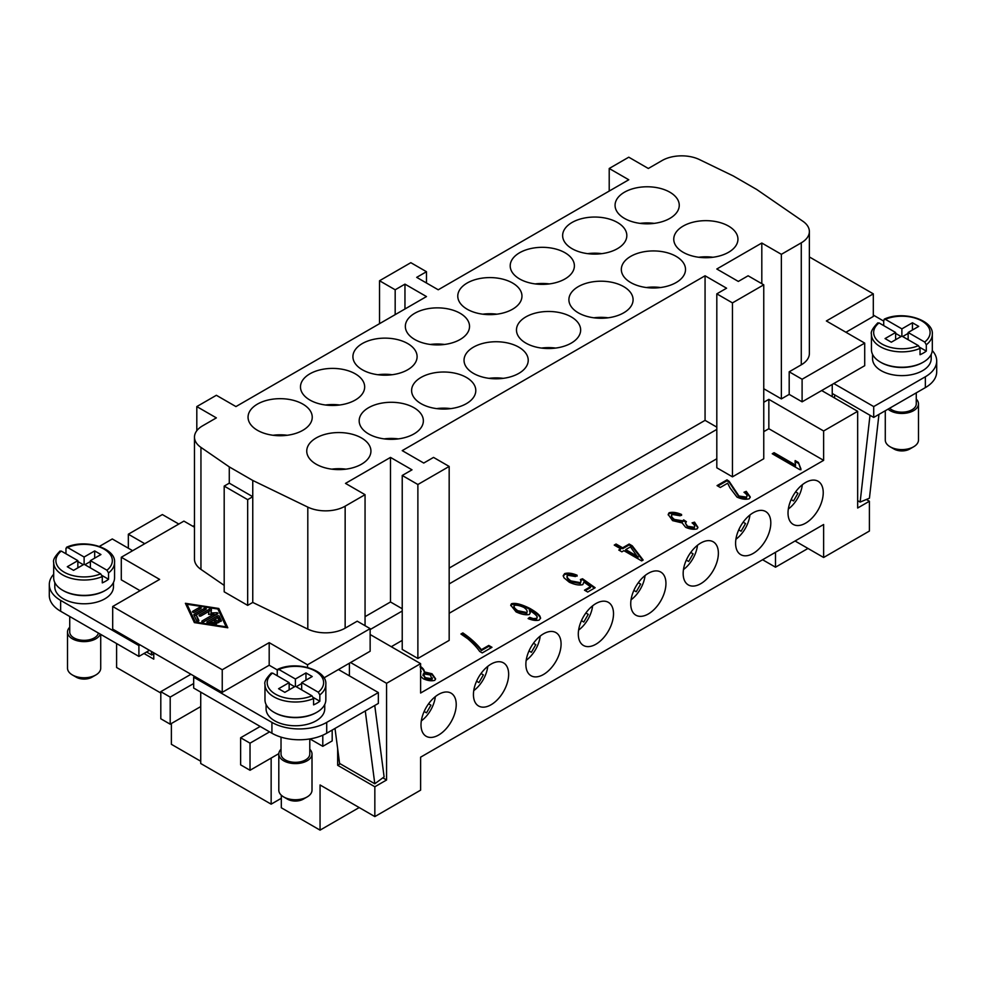 <?xml version="1.0" encoding="UTF-8"?>
<svg xmlns="http://www.w3.org/2000/svg" width="986" height="986" viewBox="0 0 986 986"><rect width="100%" height="100%" fill="white"/><g stroke="black" fill="none" stroke-linecap="round" stroke-linejoin="round"><path stroke-width="1.48" d="M271.15 758.086L271.15 804.169L200.725 763.509L200.725 692.123M322.792 735.211L322.792 746.328L309.961 738.921M193.675 677.209L193.675 688.055L271.926 733.227A38.737 22.358 0 0 0 326.711 733.227L378.353 703.412L378.353 692.566L326.711 722.393A38.737 22.358 180 0 1 271.926 722.393L193.675 677.209L194.846 676.532L140.074 644.906L138.903 645.583L138.903 656.429L149.465 650.329M281.022 737.134L281.022 754.019A14.383 8.307 0 0 0 285.237 759.886A14.383 8.307 0 0 0 305.586 759.886A14.383 8.307 0 0 0 309.789 754.019L309.789 738.945M365.276 710.968L374.803 783.771L339.591 763.447L335.006 728.432M374.803 783.771L384.109 776.894L374.754 705.495M281.318 798.29L271.15 804.169M332.183 730.071L332.183 740.917L322.792 746.328M138.903 645.583L60.639 600.4A38.737 22.358 180 0 1 49.3 584.587L49.3 595.433A38.737 22.358 0 0 0 60.639 611.246L138.903 656.429M140.074 644.906L112.687 629.093L112.687 606.501L159.633 579.398L121.29 557.25L183.901 521.113L194.476 527.214M140.074 590.688L121.29 579.842L121.29 557.25M99.401 546.404L112.293 538.96L132.642 550.706M49.3 584.587A38.737 22.358 180 0 1 53.688 574.246M113.452 582.504L113.452 586.843A29.321 16.935 180 0 1 104.861 598.822A29.321 16.935 180 0 1 72.902 602.495A29.321 16.935 180 0 1 54.797 586.843L54.797 582.504M105.243 590.466A29.321 16.935 180 0 1 104.861 590.688A29.321 16.935 180 0 1 63.005 590.466M277.3 669.913L269.19 665.23L222.244 692.345L222.244 669.753L112.687 606.501M222.244 692.345L194.846 676.532M252.761 602.434L252.761 496.71L229.282 483.165L224.192 486.098L224.192 591.822L247.671 605.367L252.761 602.434L307.805 629.105A27.67 15.973 0 0 0 345.149 628.156L357.228 621.18L370.144 628.637L307.533 664.786L269.19 642.65L222.244 669.753M194.476 437.131A27.67 15.973 180 0 1 202.574 425.841L216.365 417.879L196.806 406.577L216.365 395.287L235.937 406.577L426.482 296.564L404.963 284.141L395.176 289.785L379.536 280.751L410.829 262.683L426.482 271.717L416.696 277.362L438.228 289.785L628.772 179.772L609.212 168.483L628.772 157.193L648.332 168.483L662.124 160.521A27.67 15.973 180 0 1 699.468 159.584L733.239 175.939L756.718 189.485L802.9 221.271A27.67 15.973 180 0 1 809.37 231.537A27.67 15.973 180 0 1 801.273 242.827L781.368 254.326L761.808 243.024L716.81 269.005L738.329 281.429L748.115 275.784L763.756 284.818L732.462 302.887L716.81 293.853L726.583 288.208L705.064 275.784L402.226 450.627L423.746 463.05L433.532 457.405L449.172 466.44L417.879 484.508L402.226 475.474L412.012 469.829L390.493 457.405L345.494 483.386L365.054 494.676L345.149 506.175A27.67 15.973 180 0 1 307.805 507.112L252.761 480.453L229.282 466.896L200.947 447.397A27.67 15.973 180 0 1 194.476 437.131L194.476 559.124A27.67 15.973 0 0 0 200.947 569.39L224.192 585.376M194.365 622.597L185.393 603.296L218.806 608.485L227.791 627.774L194.365 622.597M226.879 627.638L218.436 610.223M218.806 608.485L218.806 610.285M187.02 605.355L186.305 605.244M187.02 604.245L195.302 622.055L226.151 626.837L217.869 609.028L187.02 604.245L187.02 606.045L194.747 622.647M195.302 622.055L195.302 622.745M226.151 626.837L226.151 627.515M218.818 621.661A1.159 0.666 180 0 1 217.191 622.597L213.112 620.243L210.264 621.883L216.045 622.782A1.159 0.666 180 0 1 215.453 624.064L207.738 622.869A1.159 0.666 180 0 1 207.22 621.759L217.364 615.905A1.159 0.666 180 0 1 219.299 616.201L221.369 620.65A1.159 0.666 180 0 1 219.138 620.995L217.586 617.655L214.738 619.307L218.818 621.661L218.818 622.597M199.184 607.573A1.159 0.666 180 0 1 200.811 608.522L194.427 612.207A1.159 0.666 180 0 1 192.8 611.258L199.184 607.573L199.184 609.385L194.045 612.355M193.885 614.87A1.159 0.666 180 0 1 194.18 614.229L204.324 608.374A1.159 0.666 180 0 1 205.963 609.311L196.276 614.907L198.864 620.465A1.159 0.666 180 0 1 196.645 620.81L193.885 614.87M208.921 611.369L200.947 615.967A1.159 0.666 180 0 1 199.32 615.03L209.463 609.163A1.159 0.666 180 0 1 211.435 609.681L211.029 612.972L216.723 612.737A1.159 0.666 180 0 1 217.623 613.871L203.708 621.907A1.159 0.666 180 0 1 202.081 620.97L213.802 614.192L208.551 614.414L208.921 611.369L208.773 614.401M217.573 622.745L214.738 621.106L214.738 619.307M220.876 621.39L219.299 618.012A1.159 0.666 0 0 0 217.364 617.704L208.28 622.955M210.264 621.883L210.264 623.263M198.371 621.205L196.276 614.907M204.706 610.038A1.159 0.666 0 0 0 204.324 610.174L194.365 615.93M213.802 614.192L213.802 616.004L203.326 622.055M216.439 614.561L213.802 614.672M211.029 612.972L211.029 614.303M211.263 611.098A1.159 0.666 0 0 0 209.463 610.975L200.565 616.114M323.938 677.9L370.144 651.228L370.144 628.637M269.19 665.23L269.19 642.65M307.533 667.436L307.533 664.786M128.34 548.216L128.34 534.215L162.37 514.556L178.811 524.047M128.34 534.215L144.769 543.705M252.761 480.453L252.761 496.71L247.671 499.655L247.671 605.367M224.192 486.098L247.671 499.655M196.806 430.709L196.806 406.577M338.445 669.531L378.353 692.566M324.739 704.497L324.739 708.835A29.321 16.935 180 0 1 316.149 720.803A29.321 16.935 180 0 1 274.675 720.803A29.321 16.935 180 0 1 266.084 708.835L266.084 704.497M274.281 712.447A29.321 16.935 0 0 0 274.675 712.668A29.321 16.935 0 0 0 316.149 712.668A29.321 16.935 0 0 0 316.531 712.447M250.025 743.173L250.025 770.276L240.633 764.853L240.633 737.75L250.025 743.173L269.585 731.871M278.816 753.649L250.025 770.276M98.403 633.049A14.383 8.307 180 0 1 94.299 637.905A14.383 8.307 180 0 1 78.621 639.704A14.383 8.307 180 0 1 69.735 632.026L69.735 616.496M146.569 652.005L151.782 655.012L151.314 651.389M100.313 634.146A16.602 9.589 180 0 1 95.864 638.805A16.602 9.589 180 0 1 77.771 640.888A16.602 9.589 180 0 1 67.516 632.026A16.602 9.589 180 0 1 69.735 627.244M100.72 634.38L100.72 668.175A16.602 9.589 180 0 1 95.864 674.954A16.602 9.589 180 0 1 72.385 674.954L72.385 674.954A16.602 9.589 180 0 1 67.516 668.175L67.516 632.026M76.292 677.209L72.385 674.954L76.292 677.209A11.068 6.384 180 0 0 91.944 677.209L95.864 674.954M193.675 683.532L170.196 697.09L170.196 724.192L160.804 718.769L160.804 691.667L170.196 697.09M200.725 706.58L170.196 724.192M190.939 674.276L160.804 691.667M350.572 662.53L386.574 683.31L386.574 779.988L382.839 777.831M370.144 634.516L420.615 663.652L386.574 683.31M402.226 611.024L370.144 629.549M402.226 608.756L390.493 601.978L365.054 616.669M763.756 431.658L768.846 428.725L823.63 460.351L420.615 693.022L420.615 663.652M763.756 284.818L763.756 458.761L732.462 476.842L716.81 467.795L716.81 293.853M449.172 613.28L716.81 458.761M449.172 466.44L449.172 640.382L417.879 658.463L402.226 649.417L402.226 475.474M391.269 646.717L402.226 640.382M420.122 666.203C423.167 668.274 424.522 670.172 424.165 671.873L432.016 673.771L435.59 678.775L434.752 680.34C431.424 681.24 427.591 680.697 423.253 678.738L420.615 676.285M424.313 671.293L424.165 672.772L432.016 674.67L435.553 679.206M528.114 618.555L529.679 617.347L533.266 618.616L536.569 618.382L537.234 616.953C536.52 615.338 533.894 613.107 529.383 610.26L530.234 612.614L529.383 614.475C525.994 615.276 521.557 614.426 516.085 611.899L510.736 605.157L511.426 603.789C515.21 602.631 521.372 604.184 529.926 608.448C535.213 611.505 538.529 614.031 539.86 616.04L540.574 618.012L539.194 620.046C536.322 620.909 532.625 620.416 528.114 618.555M528.841 618.9L529.679 618.247L533.266 619.516L536.569 619.282L537.234 616.953M616.077 544.025L622.634 547.809L629.167 544.038L632.26 545.825L643.143 560.036L641.639 560.898L623.891 550.656L621.87 551.827L618.777 550.04L620.798 548.869L614.241 545.085L616.077 544.025L616.077 544.925L622.634 548.709L622.634 547.809M720.298 487.478L717.056 485.605L727.015 479.862L729.147 481.328L738.958 496.032L746.538 497.129L747.068 496.155L746.538 497.129C747.635 495.859 746.796 494.232 743.986 492.26L746.242 491.361L750.26 496.944L749.274 498.756C745.712 499.754 741.608 499.199 736.973 497.08L730.022 487.934L727.668 483.214L720.298 487.478M798.401 462.459L800.928 468.929L799.745 469.619L772.248 453.745L774.084 452.685L795.505 465.047L795.147 460.573L798.401 462.459L800.928 469.829M671.848 514.384C670.862 515.752 671.737 517.453 674.486 519.462L682.756 520.842L683.668 519.881L686.404 521.693L685.406 523.135L687.575 526.253L694.317 527.3C695.241 526.302 694.501 524.823 692.086 522.876L694.526 522.161L697.915 527.325L697.114 528.866C693.75 529.704 689.917 529.186 685.615 527.313L682.127 522.913L672.588 520.633L668.188 514.482L669.075 512.782C672.427 511.833 676.606 512.4 681.585 514.482L680.18 515.789L671.848 514.384L671.367 516.22M694.317 527.3L694.736 526.487L694.317 527.3M567.394 575.195C566.371 576.613 567.554 578.523 570.919 580.902L580.335 582.652L580.988 581.235L580.397 579.521L582.541 578.77L595.15 587.73L587.705 592.031L584.488 590.183L590.478 586.719L583.922 582.023L582.8 584.649C579.263 585.536 574.752 584.723 569.267 582.208L564.004 577.808L563.203 575.688L564.633 573.605C567.985 572.62 572.139 573.162 577.093 575.232L575.442 576.527L567.394 575.195L566.938 576.958M488.748 645.436L491.989 647.297L482.253 652.917L479.652 651.413C477.051 647.592 473.095 643.377 467.771 638.768L460.943 634.01L462.841 632.913C470.421 638.065 476.595 643.661 481.378 649.688L488.748 645.436L488.748 646.335L491.201 647.753M420.122 667.103C423.167 669.186 424.522 671.072 424.165 672.772M423.376 674.72L425.176 678.553L431.979 679.662L432.398 677.949L431.979 678.762L430.241 674.942L423.376 673.82L422.957 675.521M420.615 673.13L420.615 669.605M423.376 673.82L425.176 677.653L431.979 678.762L431.979 679.662M420.615 672.23L421.182 671.244M529.679 618.247L529.679 617.347M510.785 605.638L511.426 604.701C515.21 603.531 521.372 605.084 529.926 609.348C535.213 612.405 538.529 614.931 539.86 616.94L540.538 618.456M529.383 610.26L530.197 613.058M514.224 606.267C513.361 607.524 514.544 609.299 517.773 611.591L526.795 613.452L526.795 612.54C527.769 611.234 526.783 609.521 523.849 607.401C519.893 605.589 516.689 604.911 514.224 605.367L513.866 606.969M514.224 605.367C513.361 606.624 514.544 608.399 517.773 610.691L526.795 612.54M533.266 619.516L533.266 618.616M615.03 545.541L616.077 544.925M619.553 550.496L620.798 548.869M622.634 548.709L629.167 544.938L632.26 546.725L642.662 560.307M625.728 549.596L625.728 550.496L638.09 557.632L630.448 546.873L625.728 549.596L638.09 556.733M632.26 546.725L632.26 545.825M629.167 544.938L629.167 544.038M744.849 492.827L746.242 492.273L750.223 497.388M717.845 486.061L727.015 480.761L729.147 482.228L738.958 496.932L746.538 498.029M746.242 492.273L746.242 491.361M727.015 480.761L727.015 479.862M773.024 454.201L774.084 452.685M795.024 462.36L795.147 461.485L798.377 463.346M774.084 453.585L795.505 465.947L795.505 465.047M795.147 461.485L795.147 460.573M668.225 514.951L669.075 513.681C672.427 512.745 676.606 513.312 681.585 515.382M692.924 523.541L694.526 523.073L697.878 527.756M685.406 523.135L687.575 527.153L694.317 528.2M671.848 515.284C670.862 516.664 671.737 518.353 674.486 520.374L682.756 521.742L683.668 520.781L685.714 522.149M694.526 523.073L694.526 522.161M683.668 520.781L683.668 519.881M563.252 576.157L564.633 574.518C567.985 573.519 572.139 574.062 577.093 576.144M585.265 590.626L590.478 587.619L590.478 586.719M580.816 580.286L582.541 579.669L594.447 588.137M567.394 576.107C566.371 577.525 567.554 579.423 570.919 581.802L580.335 583.552L580.988 581.235M582.541 579.669L582.541 578.77M461.695 634.479L462.841 633.813C470.421 638.977 476.595 644.561 481.378 650.587L488.748 646.335M481.378 650.587L481.378 649.688M462.841 633.813L462.841 632.913M866.361 499.483L869.405 501.233L857.66 508.012L857.66 411.322L821.671 390.542L802.099 401.832L789.194 394.388L781.368 398.899L763.756 388.73M857.66 411.322L823.63 430.981L768.846 399.355L763.756 402.288M789.194 394.388L789.194 371.796L802.099 379.253L864.71 343.103L826.367 320.968L873.313 293.853L809.37 256.939M802.099 401.832L802.099 379.253M789.194 371.796L801.273 364.82A27.67 15.973 0 0 0 809.37 353.518L809.37 231.537M821.671 390.542L864.71 365.695L864.71 343.103M873.313 293.853L873.313 316.444L845.926 332.257M833.799 383.542L873.707 406.577L925.361 376.763A38.737 22.358 0 0 0 936.7 360.95A38.737 22.358 0 0 0 932.275 350.572M883.715 321.103L873.313 315.089M931.203 354.344L931.203 358.694A29.321 16.935 180 0 1 922.613 370.662A29.321 16.935 180 0 1 890.654 374.335A29.321 16.935 180 0 1 872.548 358.694L872.548 354.344M922.995 362.306A29.321 16.935 180 0 1 922.613 362.528A29.321 16.935 180 0 1 880.757 362.306M781.368 398.899L781.368 254.326M732.462 476.842L732.462 302.887M716.81 427.135L705.064 420.356L705.064 275.784M417.879 658.463L417.879 484.508M390.493 601.978L390.493 457.405M716.81 429.403L449.172 583.909M705.064 420.356L449.172 568.096M761.808 283.685L761.808 243.024M365.054 625.703L365.054 494.676M229.282 483.165L229.282 466.896M194.476 525.39L192.899 526.302M404.963 308.988L404.963 284.141M395.176 314.633L395.176 289.785M379.536 323.679L379.536 280.751M426.482 283.007L426.482 271.717M609.212 191.074L609.212 168.483M316.149 464.184A32.094 18.524 180 0 1 306.745 451.083A32.094 18.524 180 0 1 326.563 433.963A32.094 18.524 180 0 1 361.529 437.981A32.094 18.524 180 0 1 370.933 451.083A32.094 18.524 180 0 1 351.127 468.202A32.094 18.524 180 0 1 316.149 464.184M413.96 407.711A32.094 18.524 180 0 1 423.364 420.812A32.094 18.524 180 0 1 403.545 437.932A32.094 18.524 180 0 1 368.579 433.914A32.094 18.524 180 0 1 359.175 420.812A32.094 18.524 180 0 1 378.994 403.693A32.094 18.524 180 0 1 413.96 407.711M466.39 377.441A32.094 18.524 180 0 1 475.794 390.542A32.094 18.524 180 0 1 455.976 407.662A32.094 18.524 180 0 1 421.01 403.644A32.094 18.524 180 0 1 411.606 390.542A32.094 18.524 180 0 1 431.412 373.423A32.094 18.524 180 0 1 466.39 377.441M518.821 347.171A32.094 18.524 180 0 1 528.225 360.272A32.094 18.524 180 0 1 508.406 377.391A32.094 18.524 180 0 1 473.44 373.374A32.094 18.524 180 0 1 464.036 360.272A32.094 18.524 180 0 1 483.843 343.153A32.094 18.524 180 0 1 518.821 347.171M525.871 343.103A32.094 18.524 180 0 1 516.467 330.002A32.094 18.524 180 0 1 536.273 312.882A32.094 18.524 180 0 1 571.251 316.9A32.094 18.524 180 0 1 580.655 330.002A32.094 18.524 180 0 1 560.837 347.121A32.094 18.524 180 0 1 525.871 343.103M578.301 312.833A32.094 18.524 180 0 1 568.897 299.732A32.094 18.524 180 0 1 588.704 282.612A32.094 18.524 180 0 1 623.682 286.63A32.094 18.524 180 0 1 633.086 299.732A32.094 18.524 180 0 1 613.267 316.851A32.094 18.524 180 0 1 578.301 312.833M676.113 256.36A32.094 18.524 180 0 1 685.517 269.461A32.094 18.524 180 0 1 665.698 286.581A32.094 18.524 180 0 1 630.732 282.563A32.094 18.524 180 0 1 621.328 269.461A32.094 18.524 180 0 1 641.134 252.342A32.094 18.524 180 0 1 676.113 256.36M683.162 252.293A32.094 18.524 180 0 1 673.758 239.191A32.094 18.524 180 0 1 693.565 222.072A32.094 18.524 180 0 1 728.543 226.09A32.094 18.524 180 0 1 737.947 239.191A32.094 18.524 180 0 1 718.128 256.311A32.094 18.524 180 0 1 683.162 252.293M257.457 430.303A32.094 18.524 180 0 1 248.053 417.201A32.094 18.524 180 0 1 267.872 400.082A32.094 18.524 180 0 1 302.838 404.1A32.094 18.524 180 0 1 312.242 417.201A32.094 18.524 180 0 1 292.435 434.321A32.094 18.524 180 0 1 257.457 430.303M355.268 373.83A32.094 18.524 180 0 1 364.672 386.931A32.094 18.524 180 0 1 344.866 404.05A32.094 18.524 180 0 1 309.887 400.033A32.094 18.524 180 0 1 300.483 386.931A32.094 18.524 180 0 1 320.302 369.812A32.094 18.524 180 0 1 355.268 373.83M407.699 343.559A32.094 18.524 180 0 1 417.103 356.661A32.094 18.524 180 0 1 397.296 373.78A32.094 18.524 180 0 1 362.318 369.762A32.094 18.524 180 0 1 352.914 356.661A32.094 18.524 180 0 1 372.733 339.541A32.094 18.524 180 0 1 407.699 343.559M414.749 339.492A32.094 18.524 180 0 1 405.345 326.391A32.094 18.524 180 0 1 425.163 309.271A32.094 18.524 180 0 1 460.129 313.289A32.094 18.524 180 0 1 469.533 326.391A32.094 18.524 180 0 1 449.727 343.51A32.094 18.524 180 0 1 414.749 339.492M512.56 283.007A32.094 18.524 180 0 1 521.964 296.12A32.094 18.524 180 0 1 502.157 313.228A32.094 18.524 180 0 1 467.179 309.222A32.094 18.524 180 0 1 457.775 296.12A32.094 18.524 180 0 1 477.594 279.001A32.094 18.524 180 0 1 512.56 283.007M564.99 252.736A32.094 18.524 180 0 1 574.394 265.85A32.094 18.524 180 0 1 554.588 282.957A32.094 18.524 180 0 1 519.61 278.952A32.094 18.524 180 0 1 510.206 265.85A32.094 18.524 180 0 1 530.024 248.731A32.094 18.524 180 0 1 564.99 252.736M617.421 222.466A32.094 18.524 180 0 1 626.825 235.58A32.094 18.524 180 0 1 607.006 252.687A32.094 18.524 180 0 1 572.04 248.682A32.094 18.524 180 0 1 562.636 235.58A32.094 18.524 180 0 1 582.455 218.461A32.094 18.524 180 0 1 617.421 222.466M624.471 218.411A32.094 18.524 180 0 1 615.067 205.298A32.094 18.524 180 0 1 634.873 188.19A32.094 18.524 180 0 1 669.851 192.196A32.094 18.524 180 0 1 679.255 205.298A32.094 18.524 180 0 1 659.437 222.417A32.094 18.524 180 0 1 624.471 218.411M654.248 223.378A32.094 18.524 0 0 0 640.074 223.378M601.817 253.649A32.094 18.524 0 0 0 587.644 253.649M444.526 344.459A32.094 18.524 0 0 0 430.352 344.459M287.234 435.27A32.094 18.524 0 0 0 273.06 435.27M712.94 257.26A32.094 18.524 0 0 0 698.766 257.26M608.079 317.8A32.094 18.524 0 0 0 593.905 317.8M555.648 348.07A32.094 18.524 0 0 0 541.474 348.07M398.356 438.881A32.094 18.524 0 0 0 384.183 438.881M345.926 469.151A32.094 18.524 0 0 0 331.752 469.151M450.787 408.611A32.094 18.524 0 0 0 436.613 408.611M503.217 378.341A32.094 18.524 0 0 0 489.044 378.341M660.509 287.53A32.094 18.524 0 0 0 646.335 287.53M339.665 405A32.094 18.524 0 0 0 325.491 405M392.095 374.729A32.094 18.524 0 0 0 377.921 374.729M496.956 314.189A32.094 18.524 0 0 0 482.783 314.189M549.387 283.919A32.094 18.524 0 0 0 535.213 283.919M153.767 652.806L153.767 659.141L143.981 653.484M160.804 693.022L116.594 667.497L116.594 643.55M171.379 723.514L171.379 744.307L200.725 761.241M281.318 795.234L281.318 807.78L320.056 830.138L320.056 784.967L374.84 816.593L374.84 786.766L337.668 765.309L337.668 748.707M359.187 807.559L320.056 830.138M775.501 552.283L775.501 567.196L762.585 559.74M807.978 548.45L775.501 567.196M795.061 540.994L823.63 557.484L869.405 531.047L869.405 501.233M823.63 557.484L823.63 524.503L420.615 757.174L420.615 790.156L374.84 816.593M153.767 653.545L151.782 655.012M260.193 726.46L240.633 737.75M883.715 325.614L883.715 320.191L885.305 319.304L901.882 328.868L912.444 322.767L918.705 326.391L908.143 332.492L924.72 342.056L926.298 344.78A30.43 17.575 180 0 0 932.312 334.291L932.312 349.66A30.43 17.575 180 0 1 923.401 362.084A30.43 17.575 180 0 1 890.235 365.892A30.43 17.575 180 0 1 871.439 349.66L871.439 334.291A30.43 17.575 180 0 0 888.213 349.993A30.43 17.575 180 0 0 920.037 348.391L918.459 345.667L901.882 336.103L891.319 342.204L885.058 338.58L895.621 332.492L879.044 322.915L877.454 323.802M926.298 344.78L926.298 351.102A30.43 17.575 180 0 1 923.401 353.037A30.43 17.575 180 0 1 920.037 354.714L920.037 348.391M895.621 332.492L895.621 339.714M926.298 351.102L919.827 347.368M908.143 333.391L902.658 336.546M901.093 336.546L895.621 333.391M901.882 328.868L901.882 336.103M924.72 342.056A28.224 16.294 180 0 0 921.836 320.968A28.224 16.294 180 0 0 885.305 319.304L883.715 320.191M912.444 322.767L912.444 330.002M908.143 332.492L908.143 339.714M65.963 553.775L65.963 548.352L67.541 547.464L84.118 557.028L84.118 564.263L100.695 573.827L102.285 576.551L102.285 582.874A30.43 17.575 180 0 0 105.638 581.198A30.43 17.575 180 0 0 108.546 579.263L108.546 572.94A30.43 17.575 180 0 0 114.561 562.451L114.561 577.808A30.43 17.575 180 0 1 105.638 590.232A30.43 17.575 180 0 1 72.471 594.04A30.43 17.575 180 0 1 53.688 577.808L53.688 562.451C52.8 560.085 54.933 556.277 60.072 551.014M108.546 572.94L106.956 570.216L90.379 560.64L90.379 567.874M65.963 548.352L67.541 547.464A28.224 16.294 180 0 1 104.072 549.128A28.224 16.294 180 0 1 106.956 570.216M108.546 579.263L102.076 575.528M90.379 561.552L84.907 564.707M83.342 564.707L77.857 561.552M84.118 557.028L94.681 550.928L94.681 558.162M84.118 564.263L73.556 570.352L67.294 566.74L77.857 560.64L77.857 567.874M94.681 550.928L100.942 554.539L90.379 560.64M77.857 560.64L61.28 551.075L59.702 551.963M873.707 406.577L873.707 417.423L832.233 393.476M936.7 360.95L936.7 371.796A38.737 22.358 180 0 1 925.361 387.609L873.707 417.423M916.265 392.859L916.265 403.866A14.383 8.307 180 0 1 912.05 409.745A14.383 8.307 180 0 1 889.631 408.229M916.265 399.096A16.602 9.589 180 0 1 918.484 403.866A16.602 9.589 180 0 1 913.615 410.644A16.602 9.589 180 0 1 888.029 409.153M918.484 403.866L918.484 440.015A16.602 9.589 180 0 1 913.615 446.794L913.615 446.794A16.602 9.589 180 0 1 890.136 446.794L890.136 446.794A16.602 9.589 180 0 1 885.28 440.015L885.28 410.743M913.615 446.794L909.708 449.049A11.068 6.384 180 0 1 894.055 449.049L890.136 446.794L894.055 449.049M878.957 414.391L869.43 498.213L860.137 502.071L857.66 500.641M834.785 394.955L834.452 397.925M860.137 502.071L869.997 415.279M832.233 384.441L832.233 396.643M349.401 663.196L349.401 675.854M340.244 763.817L337.668 765.309M386.574 779.988L374.84 786.766M823.63 460.351L823.63 430.981M788.024 512.979A24.896 14.371 -60 0 1 798.882 487.922A24.896 14.371 -60 0 1 818.072 481.254A24.896 14.371 -60 0 1 823.236 492.655A24.896 14.371 -60 0 1 812.365 517.712A24.896 14.371 -60 0 1 793.175 524.379A24.896 14.371 -60 0 1 788.024 512.979M718.375 553.195A24.896 14.371 -60 0 1 707.504 578.252A24.896 14.371 -60 0 1 688.314 584.92A24.896 14.371 -60 0 1 683.162 573.519A24.896 14.371 -60 0 1 694.033 548.462A24.896 14.371 -60 0 1 713.211 541.795A24.896 14.371 -60 0 1 718.375 553.195M578.301 634.06A24.896 14.371 -60 0 1 589.172 609.003A24.896 14.371 -60 0 1 608.35 602.335A24.896 14.371 -60 0 1 613.514 613.736A24.896 14.371 -60 0 1 602.643 638.792A24.896 14.371 -60 0 1 583.453 645.46A24.896 14.371 -60 0 1 578.301 634.06M473.44 694.6A24.896 14.371 -60 0 1 484.311 669.543A24.896 14.371 -60 0 1 503.489 662.875A24.896 14.371 -60 0 1 508.653 674.276A24.896 14.371 -60 0 1 497.782 699.333A24.896 14.371 -60 0 1 478.592 706.001A24.896 14.371 -60 0 1 473.44 694.6M421.01 724.87A24.896 14.371 -60 0 1 431.88 699.813A24.896 14.371 -60 0 1 451.058 693.146A24.896 14.371 -60 0 1 456.222 704.546A24.896 14.371 -60 0 1 445.352 729.603A24.896 14.371 -60 0 1 426.162 736.271A24.896 14.371 -60 0 1 421.01 724.87M525.871 664.33A24.896 14.371 -60 0 1 536.741 639.273A24.896 14.371 -60 0 1 555.919 632.605A24.896 14.371 -60 0 1 561.083 644.006A24.896 14.371 -60 0 1 550.213 669.063A24.896 14.371 -60 0 1 531.023 675.73A24.896 14.371 -60 0 1 525.871 664.33M630.732 603.789A24.896 14.371 -60 0 1 641.603 578.733A24.896 14.371 -60 0 1 660.78 572.065A24.896 14.371 -60 0 1 665.944 583.465A24.896 14.371 -60 0 1 655.074 608.522A24.896 14.371 -60 0 1 635.884 615.19A24.896 14.371 -60 0 1 630.732 603.789M770.805 522.925A24.896 14.371 -60 0 1 759.935 547.982A24.896 14.371 -60 0 1 740.745 554.65A24.896 14.371 -60 0 1 735.593 543.249A24.896 14.371 -60 0 1 746.464 518.192A24.896 14.371 -60 0 1 765.641 511.524A24.896 14.371 -60 0 1 770.805 522.925M592.623 605.823A23.245 13.422 -60 0 1 578.609 630.091M645.054 575.553A23.245 13.422 -60 0 1 631.04 599.821M749.915 515.012A23.245 13.422 -60 0 1 735.901 539.28M435.331 696.634A23.245 13.422 -60 0 1 421.318 720.902M487.762 666.363A23.245 13.422 -60 0 1 473.748 690.631M797.957 493.271L795.591 491.903L797.957 493.271L793.533 500.95L791.166 499.569M802.333 484.742A23.245 13.422 -60 0 1 788.332 509.01M745.527 523.554L743.161 522.173L745.527 523.554L741.102 531.22L738.736 529.839M693.096 553.824L690.73 552.443L693.096 553.824L688.672 561.49L686.305 560.122M697.484 545.283A23.245 13.422 -60 0 1 683.471 569.551M640.666 584.094L638.299 582.714L640.666 584.094L636.241 591.76L633.875 590.392M588.235 614.364L585.869 612.984L588.235 614.364L583.811 622.03L581.444 620.662M535.805 644.634L533.438 643.254L535.805 644.634L531.38 652.301L529.014 650.933M540.192 636.093A23.245 13.422 -60 0 1 526.179 660.361M483.374 674.905L481.008 673.524L483.374 674.905L478.95 682.571L476.583 681.203M430.944 705.175L428.577 703.807L430.944 705.175L426.519 712.841L424.153 711.473M281.022 749.237A16.602 9.589 0 0 0 278.804 754.019A16.602 9.589 0 0 0 283.672 760.785A16.602 9.589 0 0 0 307.151 760.785A16.602 9.589 0 0 0 312.007 754.019A16.602 9.589 0 0 0 309.789 749.237M278.804 754.019L278.804 790.156A16.602 9.589 0 0 0 283.672 796.934L283.672 796.934A16.602 9.589 0 0 0 307.151 796.934L307.151 796.934A16.602 9.589 0 0 0 312.007 790.156L312.007 754.019M303.232 799.19L307.151 796.934L303.232 799.19A11.068 6.384 0 0 1 287.579 799.19L283.672 796.934M271.36 673.007C266.208 678.269 264.088 682.09 264.975 684.432L264.975 699.801A30.43 17.575 0 0 0 273.886 712.225A30.43 17.575 0 0 0 316.925 712.225A30.43 17.575 0 0 0 325.836 699.801L325.836 684.432C327.34 670.147 296.737 660.398 277.781 669.284M277.251 675.755L277.251 670.332L278.828 669.445L295.406 679.009L305.968 672.92L312.229 676.532L301.667 682.632L318.244 692.197L319.834 694.92L319.834 701.243A30.43 17.575 180 0 1 313.573 704.867L313.573 698.532L311.983 695.82L295.406 686.244L284.843 692.345L278.582 688.733L289.144 682.632L272.567 673.056L270.99 673.956M277.251 670.332L278.828 669.445A28.224 16.294 0 0 1 315.36 671.109A28.224 16.294 0 0 1 318.244 692.197M289.144 683.532L294.629 686.7M295.406 679.009L295.406 686.244M313.351 697.509L319.834 701.243M296.194 686.7L301.667 683.532M305.968 672.92L305.968 680.143M301.667 682.632L301.667 689.855M289.144 682.632L289.144 689.855M768.846 428.725L768.846 399.355M326.711 722.393L326.711 733.227M271.926 722.393L271.926 733.227M60.639 600.4L60.639 611.246M219.299 616.201L219.299 618.012M217.364 615.905L217.364 617.704M207.22 621.759L207.22 622.708M216.045 622.782L216.045 624.064M192.8 611.258L192.8 612.207M194.18 614.229L194.18 615.51M204.324 608.374L204.324 610.174M202.081 620.97L202.081 621.907M216.723 612.737L216.723 614.389M209.463 609.163L209.463 610.975M199.32 615.03L199.32 615.967M200.947 569.39L200.947 447.397M432.016 674.67L432.016 673.771M425.176 678.553L425.176 677.653M420.677 673.093L420.677 672.193M517.773 611.591L517.773 610.691M539.86 616.94L539.86 616.04M529.926 609.348L529.926 608.448M511.426 604.701L511.426 603.789M536.569 619.282L536.569 618.382M738.958 496.932L738.958 496.032M733.276 488.834L733.276 487.934M729.147 482.228L729.147 481.328M669.075 513.681L669.075 512.782M687.575 527.153L687.575 526.253M682.756 521.742L682.756 520.842M674.486 520.374L674.486 519.462M564.633 574.518L564.633 573.605M580.335 583.552L580.335 582.652M570.919 581.802L570.919 580.902M801.273 364.82L801.273 242.827M345.149 628.156L345.149 506.175M307.805 629.105L307.805 507.112M918.459 345.667A28.224 16.294 180 0 1 881.928 344.003A28.224 16.294 180 0 1 879.044 322.915M100.695 573.827A28.224 16.294 180 0 1 64.164 572.163A28.224 16.294 180 0 1 61.28 551.075M102.285 576.551A30.43 17.575 180 0 1 70.45 578.153A30.43 17.575 180 0 1 53.688 562.451M925.361 376.763L925.361 387.609M319.834 694.92A30.43 17.575 0 0 0 325.836 684.432M264.975 684.432A30.43 17.575 0 0 0 273.886 696.855A30.43 17.575 0 0 0 313.573 698.532M272.567 673.056A28.224 16.294 0 0 0 275.451 694.144A28.224 16.294 0 0 0 311.983 695.82M877.823 322.853C872.684 328.128 870.552 331.937 871.439 334.291M932.312 334.291C933.816 320.006 903.213 310.257 884.257 319.144M114.561 562.451C116.052 548.167 85.449 538.418 66.493 547.304"/></g></svg>
